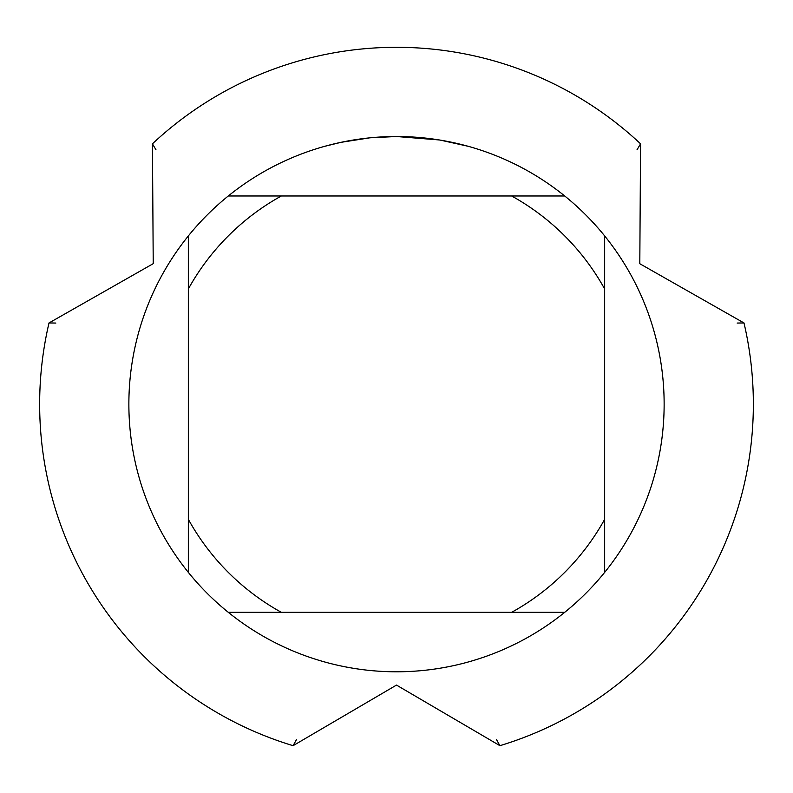 <?xml version="1.0" encoding="UTF-8"?>
<svg xmlns="http://www.w3.org/2000/svg" width="793" height="793" viewBox="0 0 793 793"><rect width="100%" height="100%" fill="white"/><g stroke="black" fill="none" stroke-linecap="round" stroke-linejoin="round"><path stroke-width="1.19" d="M401.317 136.565L404.648 136.644M426.158 138.16L427.179 138.279M439.292 139.955L396.5 136.515A267.637 267.637 0 0 1 564.725 612.315A267.637 267.637 0 0 1 188.338 235.937L188.338 572.377M391.623 136.565L402.388 136.584M406.888 136.723L412.033 136.971M440.422 140.143L468.058 146.259M152.434 143.82A356.85 356.85 0 0 1 396.5 47.302A356.85 356.85 0 0 0 152.434 143.82L153.227 263.663L49.007 322.959A356.85 356.85 0 0 0 293.073 745.688L396.5 685.083L499.927 745.688A356.85 356.85 0 0 0 743.993 322.959L639.802 263.722L640.566 143.82A356.85 356.85 0 0 0 396.5 47.302A356.85 356.85 0 0 1 640.566 143.82M369.33 137.903L341.089 142.314L324.952 146.259M378.836 137.1L382.672 136.872M360.498 138.944L366.396 138.21M373.027 137.546L376.824 137.239M377.825 137.169L379.332 137.07M381.621 136.931L385.646 136.733M564.725 195.99L228.275 195.99A267.637 267.637 0 0 1 396.5 136.515L370.47 137.784M228.275 612.315L281.327 612.315A237.9 237.9 0 0 1 188.338 519.326M281.327 612.315L564.725 612.315M604.663 572.377L604.663 519.326A237.9 237.9 0 0 1 511.673 612.315M604.663 519.326L604.663 235.937M511.673 195.99A237.9 237.9 0 0 1 604.663 288.979M188.338 288.979A237.9 237.9 0 0 1 281.327 195.99M188.338 235.937A267.637 267.637 0 0 1 228.275 195.99M55.847 323.058L49.007 322.939L55.847 323.058M743.993 322.939L737.153 323.058L743.993 322.959A356.85 356.85 0 0 1 499.927 745.688M152.415 143.83L155.943 149.689L152.415 143.83M496.596 739.71L499.907 745.698L496.596 739.71M293.093 745.698L296.404 739.71L293.093 745.698M637.057 149.689L640.585 143.83L637.057 149.689M293.073 745.688A356.85 356.85 0 0 1 49.007 322.959"/></g></svg>
